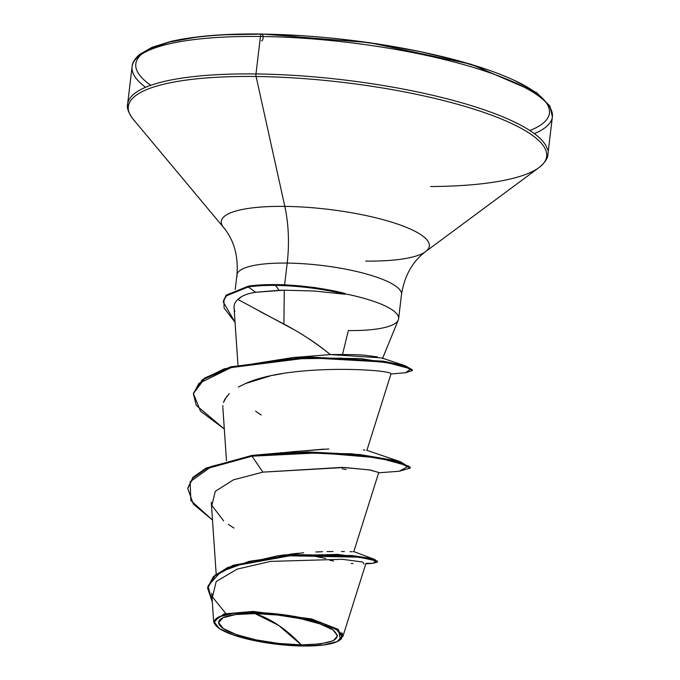 <?xml version="1.0" encoding="UTF-8"?>
<svg xmlns="http://www.w3.org/2000/svg" width="680" height="680" viewBox="0 0 680 680"><rect width="100%" height="100%" fill="white"/><g stroke="black" fill="none" stroke-linecap="round" stroke-linejoin="round"><path stroke-width="1.02" d="M301.282 644.869L278.604 625.354L255 613.598C281.86 613.266 324.326 622.413 332.936 629.901C343.647 639.174 333.098 644.164 301.282 644.869A59.883 14.051 6.8 0 1 223.346 628.567A59.883 14.051 6.8 0 1 255 613.598A448.162 180.65 -89.3 0 1 278.604 625.354A448.162 180.65 -89.3 0 1 301.282 644.869L320.493 643.935L333.251 640.764L337.62 635.834L332.936 629.901L319.906 623.866L300.526 618.656L277.729 615.043L255 613.598L235.79 614.533L223.031 617.712L218.662 622.634L223.346 628.567L236.376 634.601L255.756 639.821L278.553 643.424L301.282 644.869M340.433 639.591L338.436 629.459L311.601 618.936L253.088 611.413L253.325 612.467A64.218 15.062 6.8 0 1 317.237 621.656A64.218 15.062 6.8 0 1 341.232 638.579A64.218 15.062 6.8 0 1 302.957 646A64.218 15.062 6.8 0 1 216.41 626.11A64.218 15.062 6.8 0 1 253.325 612.467L253.088 611.413L224.102 613.946L213.647 621.427L214.379 623.568M234.796 311.338C233.129 306.714 234.175 302.745 237.924 299.438L242.012 296.378L245.395 294.822C248.31 294.049 245.701 294.066 255.689 292.255L248.225 286.951L227.638 294.457L223.924 299.412L224.06 307.921L235.05 322.286L223.269 301.979L226.1 295.953L248.225 286.951A78.659 18.454 6.8 0 1 275.655 285.422L279.004 290.326L284.282 290.199L283.9 324.012L284.282 290.199L255.689 292.255L279.004 290.326L275.655 285.422A78.659 18.454 -173.2 0 0 248.225 286.951L255.689 292.255C247.282 293.53 241.357 295.927 237.924 299.438L292.825 329.018M430.661 186.532A210.647 49.419 -173.2 0 0 544.442 162.155A210.647 49.419 -173.2 0 0 465.749 106.632A210.647 49.419 -173.2 0 0 256.088 76.5A3.357 1.351 -89.3 0 1 255.977 73.95L260.449 36.482A3.357 1.351 -89.3 0 1 261.766 34A3.357 1.351 90.7 0 0 260.449 36.482A211.633 49.648 6.8 0 1 552.101 112.438A211.633 49.648 6.8 0 1 534.378 133.645A211.633 49.648 -173.2 0 0 552.101 112.438A211.633 49.648 -173.2 0 0 260.449 36.482L255.977 73.95A211.633 49.648 6.8 0 1 547.63 149.906A211.633 49.648 -173.2 0 0 255.977 73.95A3.357 1.351 90.7 0 0 256.088 76.5A210.647 49.419 6.8 0 1 465.749 106.632A210.647 49.419 6.8 0 1 544.442 162.155A210.647 49.419 6.8 0 1 434.036 186.507M529.831 130.509A208.275 48.858 -173.2 0 0 491.818 71.213A208.275 48.858 -173.2 0 0 262.131 34.119A208.275 48.858 -173.2 0 0 150.781 85.306M235.212 289.433L236.946 274.899C238.45 255.977 234.03 240.201 223.669 227.588A104.737 24.573 6.8 0 1 284.826 206.388L256.088 76.5L284.826 206.388A104.737 24.573 6.8 0 1 389.079 221.365A104.737 24.573 6.8 0 1 428.204 248.974A104.737 24.573 6.8 0 1 365.78 261.077M224.621 228.633A104.737 24.573 6.8 0 1 284.826 206.388A74.698 30.107 -89.3 0 1 287.198 263.083A82.858 19.439 -173.2 0 0 237.056 276.607A82.858 19.439 -173.2 0 1 287.198 263.083L284.614 284.767L287.198 263.083A74.698 30.107 90.7 0 0 284.826 206.388A104.737 24.573 6.8 0 1 389.079 221.365A104.737 24.573 6.8 0 1 428.204 248.974A104.737 24.573 6.8 0 1 425.519 251.668M307.666 338.036C314.075 342.006 321.64 347.514 330.344 354.577C349.86 354.407 361.904 354.705 366.469 355.487L377.451 356.898M398.191 320.195A82.858 19.439 -173.2 0 0 344.573 293.718L345.108 294.262L344.029 294.108M223.321 301.58L225.998 295.383L248.319 286.152A78.659 18.454 6.8 0 1 274.822 284.614A78.659 18.454 6.8 0 1 341.861 292.655A78.659 18.454 6.8 0 1 344.615 293.318L344.573 293.718A82.858 19.439 6.8 0 1 397.911 315.503A82.858 19.439 6.8 0 1 348.355 330.556L342.584 354.203M401.396 292.817A82.858 19.439 -173.2 0 0 287.198 263.083A82.858 19.439 -173.2 0 1 401.396 292.817M280.228 555.509L284.971 554.812M290.139 554.14L298.571 553.231M303.62 552.781L277.134 555.909L227.825 567.426L213.299 576.683L207.646 587.605M315.8 551.99L322.567 551.71L315.8 551.99M327.114 551.59L333.03 551.505M344.403 551.565L341.504 551.523M350.03 551.692L352.053 551.735M353.141 551.735L353.804 551.641L378.751 472.481L369.308 469.871L342.057 467.389L262.905 472.133L233.427 479.85L215.305 491.3L211.862 505.487L223.66 520.871M291.269 451.817L328.772 448.953M364.846 450.05L363.298 449.896M193.469 393.133L202.436 379.593L224.179 368.841L292.596 357.587L360.825 358.615L405.067 365.712L381.556 357.892L330.344 354.577C316.183 343.111 300.704 332.92 283.9 324.012L259.998 311.525M295.392 371.773L290.504 372.394M282.557 373.583L273.351 375.275M270.266 375.929L245.556 383.52L238.289 387.065L245.556 383.52C290.224 363.341 387.991 369.503 390.677 373.464M226.899 396.176L223.525 402.365M225.837 613.538L212.449 596.989L216.214 581.494L237.082 569.16L270.606 561.391L342.405 559.3L362.627 562.012L364.055 564M341.87 632.672L342.975 635.486M341.589 638.63L339.592 640.22M187.756 488.444L193.358 504.16L212.5 520.056L190.825 500.531L190.128 481.771L211.692 466.335L251.991 456.187L307.317 452.719L359.924 455.379L397.179 461.652L410.184 468.129L410.278 467.33L397.273 460.844L360.026 454.571L307.411 451.911L252.084 455.387L251.991 456.187L206.125 468.835L193.052 477.963L187.756 488.444L193.145 477.164L206.219 468.035L252.084 455.387L205.912 468.188L192.899 477.428L187.807 488.044M377.306 561.629L374.841 559.504L337.73 554.404L277.134 555.909M207.595 588.005L214.982 575.127L233.198 565.267L292.137 554.6L352.291 555.552L371.059 558.442L377.561 561.255L377.468 562.054L370.966 559.24L352.197 556.351L292.043 555.407L233.104 566.066L214.888 575.935L207.595 588.005L212.33 602.165L207.995 585.922L220.838 571.736L249.118 561.357L287.266 555.747L359.295 557.192L376.184 560.881L373.039 563.295L377.468 562.054M325.797 558.467L307.351 554.736M365.908 563.346L373.039 563.295L365.78 563.856M329.987 560.328L333.506 560.949M351.322 563.439L352.945 563.592M324.02 449.098L252.084 455.387L251.991 456.187L262.905 472.133L344.361 467.483L370.447 470.041L378.743 472.506M228.327 524.39L233.979 528.071M256.088 76.5A210.647 49.419 -173.2 0 0 134.997 121.244A210.647 49.419 6.8 0 1 256.088 76.5M255.977 73.95A211.633 49.648 -173.2 0 0 127.899 108.502A211.633 49.648 6.8 0 1 255.977 73.95M260.449 36.482A211.633 49.648 -173.2 0 0 132.37 71.034A211.633 49.648 -173.2 0 0 145.622 87.295A211.633 49.648 6.8 0 1 132.37 71.034A211.633 49.648 6.8 0 1 260.449 36.482M261.766 34A3.357 1.351 -89.3 0 1 263.092 37.57A3.357 1.351 -89.3 0 1 261.528 40.689M300.857 35.615L262.131 34.119L226.491 34.706M195.321 37.366L169.813 41.99L150.943 48.399M545.25 101.379L533.213 90.814L513.842 80.163M487.9 69.828L456.373 60.214L420.469 51.688L381.582 44.574L341.19 39.142M330.344 354.577L292.596 357.587M255.595 411.188L261.111 414.995M280.823 452.685L351.755 453.772L400.418 461.745L366.656 450.271M400.418 461.745L410.159 467.721M405.067 365.712L412.275 370.209M410.184 468.129L399.236 471.24M390.949 374.017L405.654 372.708L410.881 368.892L387.634 362.703L341.343 358.156L284.172 358.929L231.761 367.302L198.874 383.435L193.375 393.899L196.282 405.382L224.306 428.995L200.472 411.111L193.409 393.533L204.459 378.862L230.477 367.659L308.865 357.765L383.112 361.99L405.025 366.528L412.335 370.617L405.611 372.716M284.282 290.199L314.491 291.023L345.108 294.262A78.659 18.454 -173.2 0 0 275.655 285.422A78.659 18.454 6.8 0 1 345.108 294.262L344.615 293.318A78.659 18.454 -173.2 0 0 248.319 286.152L248.225 286.951L248.319 286.152L226.202 295.154L223.269 301.979M412.335 370.617L412.428 369.818L405.118 365.729L383.214 361.19L308.958 356.966L230.571 366.86L204.553 378.054L193.409 393.533M346.146 469.514L342.236 468.784M222.836 406.903L222.887 405.611M223.499 402.492L224.766 399.406L229.262 393.575M378.658 472.796L399.296 471.24L408.74 466.081L378.666 457.852L319.473 452.837L251.991 456.187L262.905 472.133M341.929 292.672L314.491 287.504L284.614 284.767L274.176 284.606M302.957 646L278.579 644.453L254.142 640.586L233.35 634.992L219.376 628.515L214.353 622.158L219.036 616.87L232.722 613.471L253.325 612.467L277.703 614.023L302.141 617.882L322.932 623.483L336.906 629.952L341.929 636.31L337.246 641.597L323.561 644.997L302.957 646M398.616 318.733L401.498 294.525C404.49 275.774 412.497 261.486 425.527 251.651L539.062 167.543C545.012 162.622 547.961 158.194 547.91 154.267L552.381 116.798L549.916 106.097L536.529 92.54L470.789 64.166L369.35 42.627L261.783 34C224.74 33.584 194.454 36.057 170.935 41.412L152.048 47.302L139.544 54.485C134.733 58.786 132.251 62.849 132.09 66.674L127.619 104.15C126.642 107.95 128.469 112.948 133.093 119.136L223.669 227.588M382.508 358.564L398.293 319.966M216.18 574.149L211.293 502.299M226.465 460.64L222.87 407.873M366.902 450.321L391.017 373.804M237.957 364.922L234.073 307.938M365.899 563.465L342.805 636.71M211.726 593.249L213.647 621.427M353.668 551.539L374.841 559.504M215.832 625.464L215.144 624.648"/></g></svg>
